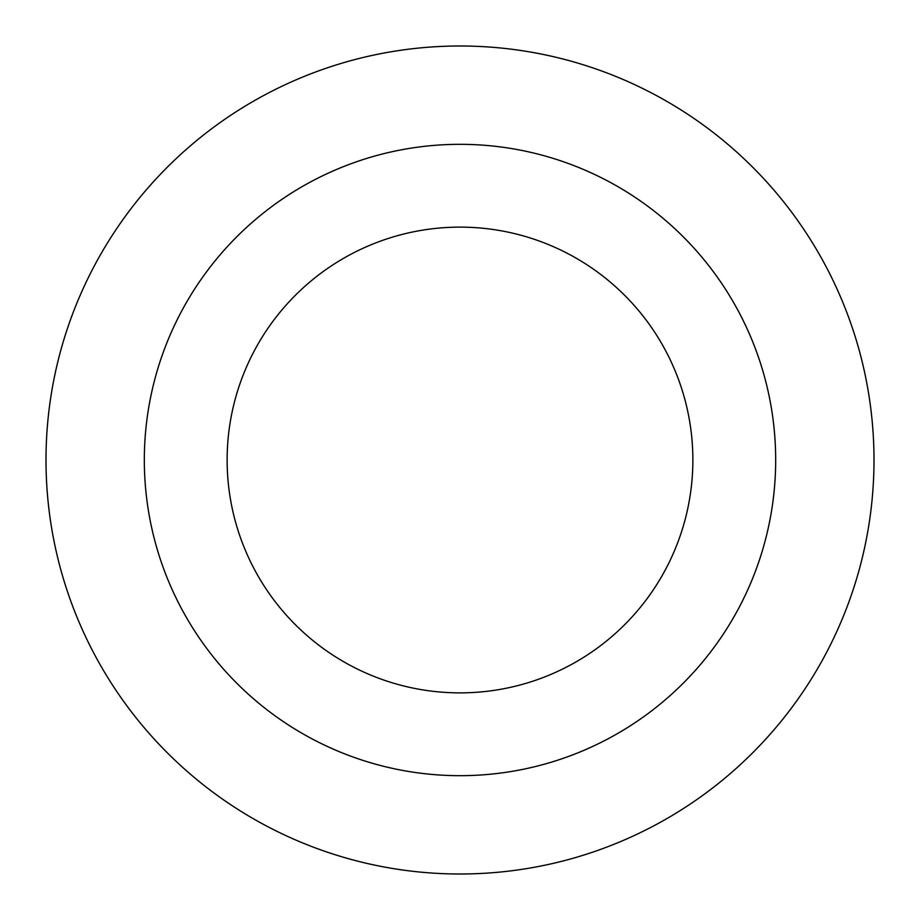 <?xml version="1.0" encoding="UTF-8"?>
<svg xmlns="http://www.w3.org/2000/svg" width="920" height="920" viewBox="0 0 920 920"><rect width="100%" height="100%" fill="white"/><g stroke="black" fill="none" stroke-linecap="round" stroke-linejoin="round"><path stroke-width="1.38" d="M874 460A414 414 0 0 1 460 874A414 414 0 0 1 46 460A414 414 0 0 1 460 46A414 414 0 0 1 874 460M460 144.325A315.675 315.675 0 0 0 144.325 460A315.675 315.675 0 0 0 460 775.675A315.675 315.675 0 0 0 775.675 460A315.675 315.675 0 0 0 460 144.325M692.875 460A232.875 232.875 0 0 1 460 692.875A232.875 232.875 0 0 1 227.125 460A232.875 232.875 0 0 1 460 227.125A232.875 232.875 0 0 1 692.875 460"/></g></svg>
